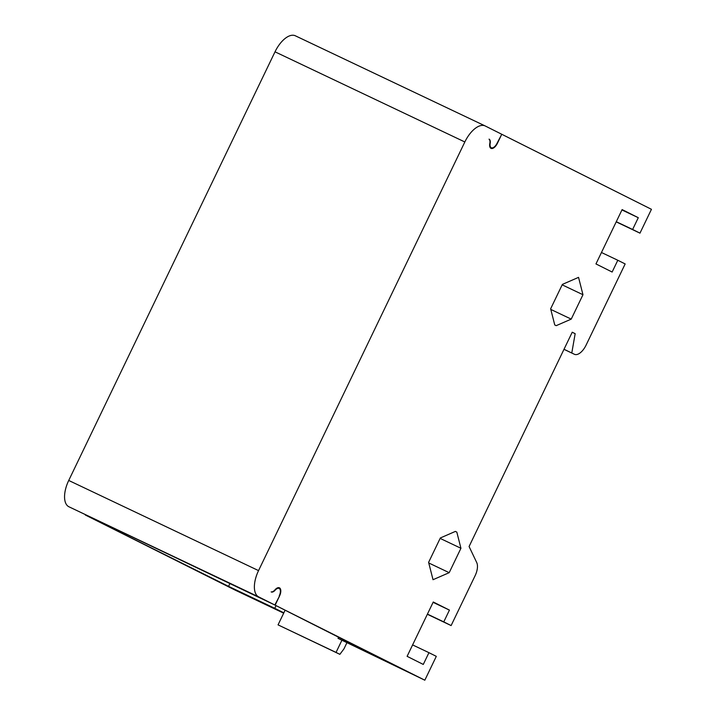 <?xml version="1.0" encoding="UTF-8"?>
<svg xmlns="http://www.w3.org/2000/svg" width="716" height="716" viewBox="0 0 716 716"><rect width="100%" height="100%" fill="white"/><g stroke="black" fill="none" stroke-linecap="round" stroke-linejoin="round"><path stroke-width="1.07" d="M485.072 125.9L295.475 35.854A23.449 11.51 115.4 0 0 295.368 35.8A23.449 11.51 115.4 0 0 275.016 51.821L68.727 480.454A23.449 11.51 115.4 0 0 68.852 506.74L274.846 605.002L279.5 596.097L275.141 605.154L424.821 680.2L436.304 656.357L428.947 652.67L423.281 664.439L407.109 656.33L433.261 601.995L449.433 610.104L443.768 621.882L451.116 625.569L475.084 575.762A13.398 6.578 -64.6 0 0 476.749 562.615L469.078 546.523L572.227 332.206L575.163 333.683L572.191 332.269M229.863 583.638L228.556 586.359L85.32 515.001L235.009 590.047L283.679 613.165M574.447 354.304A13.398 6.578 -64.6 0 1 574.384 354.268L563.984 349.327L574.447 354.304A13.398 6.578 -64.6 0 0 586.073 345.148L625.158 263.944L617.801 260.257L612.135 272.035L595.963 263.927L622.115 209.591L638.287 217.7L632.622 229.469L639.97 233.156L651.444 209.314L501.764 134.268L497.405 143.316A7.366 3.616 115.4 0 1 491.006 148.355A7.366 3.616 115.4 0 1 489.807 143.433A6.704 3.285 -64.6 0 0 489.046 139.173M489.932 147.102L491.292 147.747A6.704 3.285 -64.6 0 0 497.11 143.173L501.764 134.268M639.97 233.156L616.199 221.871M564.011 349.274L574.384 354.268M571.789 352.97L575.163 333.683M338.525 637.321L338.024 638.35L384.224 660.295L275.141 605.154M228.556 586.359L274.756 608.305L275.929 605.852M279.5 596.097A7.366 3.616 115.4 0 0 279.455 587.836A7.366 3.616 115.4 0 0 279.428 587.818A7.366 3.616 115.4 0 0 274.935 589.886A6.704 3.285 -64.6 0 1 271.176 591.881M271.158 591.917A6.704 3.285 115.4 0 0 271.203 591.935A6.704 3.285 115.4 0 0 275.168 590.181A6.704 3.285 -64.6 0 1 279.133 588.427A6.704 3.285 -64.6 0 1 279.168 588.436A6.704 3.285 -64.6 0 1 279.204 595.954M295.368 35.8L485.188 125.953A23.449 11.51 -64.6 0 0 464.836 141.974L258.548 570.607A23.449 11.51 -64.6 0 0 258.673 596.893L274.846 605.002M485.188 125.953A23.449 11.51 -64.6 0 1 485.296 126.007L501.468 134.116M491.292 147.747A6.704 3.285 -64.6 0 1 490.174 143.442A6.704 3.285 115.4 0 0 489.064 139.137M550.64 308.802L554.748 324.939L556.189 325.664L571.225 319.121L582.967 294.724L578.546 277.361L562.382 284.395L550.64 308.802M440.134 538.396L460.934 548.277L456.826 532.131L455.34 531.424M460.934 548.277L449.192 572.675L433.028 579.709L428.607 562.355L440.349 537.958L455.385 531.406L456.826 532.131M433.09 602.344L449.433 610.104M427.425 614.113L443.768 621.882M428.947 652.67L412.604 644.91M427.345 614.274L451.116 625.569M424.821 680.2L338.024 638.35M346.884 642.798L343.949 648.893L339.867 654.335L278.05 624.871L285.004 610.417M274.756 608.305L283.831 612.851M341.881 640.292L336.046 652.419L339.867 654.335M336.046 652.419L278.05 624.871M616.279 221.709L632.622 229.469M601.458 252.497L617.801 260.257M638.287 217.7L621.944 209.94M582.967 294.724L562.167 284.843M571.225 319.121L550.792 309.419M428.768 562.973L449.192 572.675M258.673 596.893L68.852 506.74M258.548 570.607L68.727 480.454M464.836 141.974L275.016 51.821M277.772 587.773L279.133 588.427"/></g></svg>
